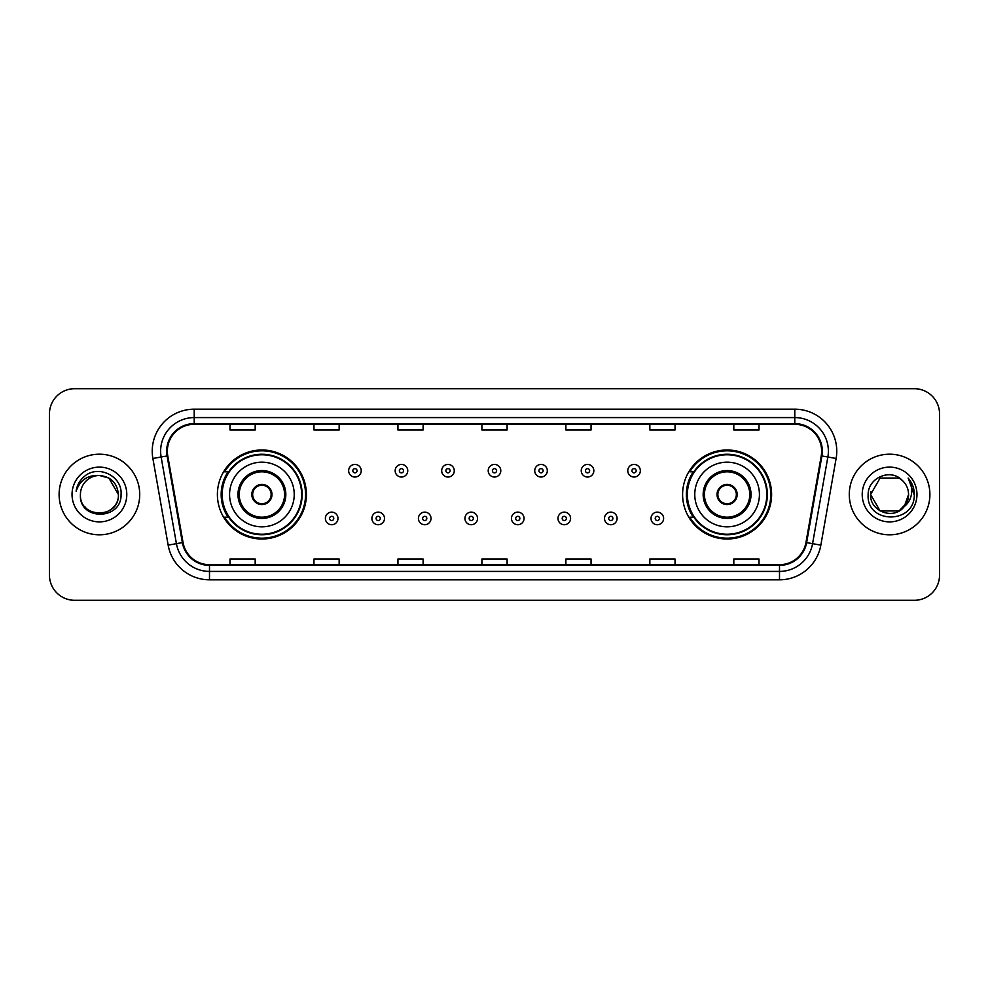 <?xml version="1.0" encoding="UTF-8"?>
<svg xmlns="http://www.w3.org/2000/svg" width="989" height="989" viewBox="0 0 989 989"><rect width="100%" height="100%" fill="white"/><g stroke="black" fill="none" stroke-linecap="round" stroke-linejoin="round"><path stroke-width="1.48" d="M682.595 494.5A44.505 44.505 0 0 0 727.1 539.005A44.505 44.505 0 0 0 771.605 494.5A44.505 44.505 0 0 0 727.1 449.995A44.505 44.505 0 0 0 682.595 494.5M217.395 494.5A44.505 44.505 0 0 0 261.9 539.005A44.505 44.505 0 0 0 306.405 494.5A44.505 44.505 0 0 0 261.9 449.995A44.505 44.505 0 0 0 217.395 494.5M228.063 517.173A40.722 40.722 0 0 1 228.063 471.827M693.264 517.173A40.722 40.722 0 0 1 693.264 471.827M49.45 413.884L49.45 575.116A25.195 25.195 0 0 0 74.645 600.298L914.355 600.298A25.195 25.195 0 0 0 939.55 575.116L939.55 413.884A25.195 25.195 0 0 0 914.355 388.702L74.645 388.702A25.195 25.195 0 0 0 49.45 413.884L49.45 575.116M59.105 494.5A40.302 40.302 0 0 0 99.419 534.802A40.302 40.302 0 0 0 139.721 494.5A40.302 40.302 0 0 0 99.419 454.198A40.302 40.302 0 0 0 59.105 494.5A40.302 40.302 0 0 0 99.419 534.802A40.302 40.302 0 0 0 139.721 494.5A40.302 40.302 0 0 0 99.419 454.198A40.302 40.302 0 0 0 59.105 494.5M849.279 494.5A40.302 40.302 0 0 0 889.581 534.802A40.302 40.302 0 0 0 929.895 494.5A40.302 40.302 0 0 0 889.581 454.198A40.302 40.302 0 0 0 849.279 494.5A40.302 40.302 0 0 0 889.581 534.802A40.302 40.302 0 0 0 929.895 494.5A40.302 40.302 0 0 0 889.581 454.198A40.302 40.302 0 0 0 849.279 494.5M167.351 451.169A26.876 26.876 0 0 1 194.215 424.306L794.785 424.306A26.876 26.876 0 0 1 821.241 455.842L805.961 542.491A26.876 26.876 0 0 1 779.505 564.694L209.495 564.694A26.876 26.876 0 0 1 183.039 542.491L167.759 455.842A26.876 26.876 0 0 1 167.351 451.169M166.671 451.169A27.544 27.544 0 0 0 167.092 455.954L182.372 542.615A27.544 27.544 0 0 0 209.495 565.374L779.505 565.374A27.544 27.544 0 0 0 806.628 542.615L821.908 455.954A27.544 27.544 0 0 0 794.785 423.626L194.215 423.626A27.544 27.544 0 0 0 166.671 451.169M152.875 458.463A41.983 41.983 0 0 1 194.215 409.186L794.785 409.186A41.983 41.983 0 0 1 836.125 458.463L820.845 545.124A41.983 41.983 0 0 1 779.505 579.814L209.495 579.814A41.983 41.983 0 0 1 168.155 545.124L152.875 458.463L161.133 457.005A33.589 33.589 0 0 1 194.215 417.581L794.785 417.581A33.589 33.589 0 0 1 827.867 457.005L812.575 543.666A33.589 33.589 0 0 1 779.505 571.419L209.495 571.419A33.589 33.589 0 0 1 176.425 543.666L161.133 457.005A33.589 33.589 0 0 1 160.626 451.169M914.355 388.702L74.645 388.702M74.645 600.298L914.355 600.298M939.55 575.116L939.55 413.884M806.628 542.615L812.575 543.666L827.867 457.005L836.125 458.463M481.903 424.306L481.903 429.992L507.097 429.992L507.097 424.306M397.937 424.306L397.937 429.992L423.119 429.992L423.119 424.306M313.958 424.306L313.958 429.992L339.153 429.992L339.153 424.306M229.992 424.306L229.992 429.992L255.187 429.992L255.187 424.306M565.881 424.306L565.881 429.992L591.063 429.992L591.063 424.306M649.847 424.306L649.847 429.992L675.042 429.992L675.042 424.306M733.813 424.306L733.813 429.992L759.008 429.992L759.008 424.306M507.097 564.694L507.097 559.008L481.903 559.008L481.903 564.694M423.119 564.694L423.119 559.008L397.937 559.008L397.937 564.694M339.153 564.694L339.153 559.008L313.958 559.008L313.958 564.694M255.187 564.694L255.187 559.008L229.992 559.008L229.992 564.694M591.063 564.694L591.063 559.008L565.881 559.008L565.881 564.694M675.042 564.694L675.042 559.008L649.847 559.008L649.847 564.694M759.008 564.694L759.008 559.008L733.813 559.008L733.813 564.694M80.43 494.5A18.989 18.989 0 0 1 99.419 475.511C110.941 476.636 117.271 482.966 118.396 494.5L108.901 478.058L99.419 475.511L108.901 478.058L118.396 494.5L108.901 478.058L99.419 475.511L108.901 478.058L118.396 494.5L108.901 478.058L99.419 475.511L108.901 478.058L118.396 494.5C119.558 518.99 79.268 518.99 80.43 494.5C78.663 521.03 121.907 520.424 121.054 494.5C122.525 476.352 98.949 464.583 84.98 475.919C80.047 479.863 77.093 484.956 76.116 491.174C80.035 480.036 87.798 474.819 99.419 475.511L108.901 478.058L118.396 494.5C119.558 518.99 79.268 518.99 80.43 494.5C79.268 518.99 119.558 518.99 118.396 494.5C119.397 511.82 94.474 520.399 84.584 506.343M72.036 494.5A27.383 27.383 0 0 0 99.419 521.883A27.383 27.383 0 0 0 126.79 494.5A27.383 27.383 0 0 0 99.419 467.117A27.383 27.383 0 0 0 72.036 494.5M229.572 494.5A32.328 32.328 0 0 1 261.9 462.172A32.328 32.328 0 0 1 294.228 494.5A32.328 32.328 0 0 1 261.9 526.828A32.328 32.328 0 0 1 229.572 494.5A32.328 32.328 0 0 0 261.9 526.828A32.328 32.328 0 0 0 294.228 494.5M239.227 494.5A22.673 22.673 0 0 0 261.9 517.173A22.673 22.673 0 0 0 284.572 494.5A22.673 22.673 0 0 0 261.9 471.827A22.673 22.673 0 0 0 239.227 494.5M228.57 471.827A40.302 40.302 0 0 0 228.57 517.173M301.62 494.5A39.721 39.721 0 0 0 261.9 454.779A39.721 39.721 0 0 0 222.179 494.5A39.721 39.721 0 0 0 261.9 534.221A39.721 39.721 0 0 0 301.62 494.5M251.824 494.5A10.075 10.075 0 0 0 261.9 504.575A10.075 10.075 0 0 0 271.975 494.5A10.075 10.075 0 0 0 261.9 484.425A10.075 10.075 0 0 0 251.824 494.5M305.564 494.5A43.664 43.664 0 0 1 224.577 517.173L228.632 517.173A40.265 40.265 0 0 0 302.164 494.599A40.265 40.265 0 0 0 228.632 471.827L224.577 471.827A43.664 43.664 0 0 1 305.564 494.5M252.146 491.978L252.492 491.978A9.742 9.742 0 0 1 271.307 491.978L270.788 491.978A9.235 9.235 0 0 1 261.9 503.735A9.235 9.235 0 0 1 253.011 491.978A9.235 9.235 0 0 1 270.788 491.978L271.654 491.978M271.654 497.022L271.307 497.022A9.742 9.742 0 0 1 252.492 497.022L252.146 497.022M899.075 510.942A18.989 18.989 0 0 0 908.57 494.5C908.458 488.776 906.283 483.992 902.017 480.159C890.347 467.945 867.946 478.021 868.157 494.5C866.018 523.799 913.527 524.566 914.306 495.922L914.343 494.5C914.269 488.269 912.204 482.805 908.125 478.095C911.228 483.176 912.315 488.653 911.401 494.5C910.535 499.42 908.162 503.426 904.267 506.529L908.57 494.5M880.099 510.942L899.075 510.942L904.033 506.813L899.075 510.942L880.099 510.942L870.604 494.5L880.099 510.942L899.075 510.942L906.443 503.216L904.267 506.529L906.443 503.216L899.112 510.917M904.033 506.813L899.075 510.942L880.099 510.942L870.604 494.5L880.099 510.942L899.075 510.942L904.033 506.813L899.421 510.732M904.267 506.529L903.748 507.147C893.438 520.202 869.628 511.325 870.604 494.5L880.099 510.942L899.075 510.942L906.443 503.216L899.075 510.942L880.099 510.942L870.604 494.5L880.099 478.058L899.075 478.058L902.017 480.159L899.075 478.058L880.099 478.058L870.604 494.5L880.099 478.058L899.075 478.058L902.017 480.159M862.21 494.5A27.383 27.383 0 0 0 889.581 521.883A27.383 27.383 0 0 0 916.964 494.5A27.383 27.383 0 0 0 889.581 467.117A27.383 27.383 0 0 0 862.21 494.5M870.604 494.5L870.815 491.694M908.31 478.305L914.331 495.217M694.773 494.5A32.328 32.328 0 0 1 727.1 462.172A32.328 32.328 0 0 1 759.428 494.5A32.328 32.328 0 0 1 727.1 526.828A32.328 32.328 0 0 1 694.773 494.5A32.328 32.328 0 0 0 727.1 526.828A32.328 32.328 0 0 0 759.428 494.5M704.428 494.5A22.673 22.673 0 0 0 727.1 517.173A22.673 22.673 0 0 0 749.773 494.5A22.673 22.673 0 0 0 727.1 471.827A22.673 22.673 0 0 0 704.428 494.5M693.771 471.827A40.302 40.302 0 0 0 693.771 517.173M766.821 494.5A39.721 39.721 0 0 0 727.1 454.779A39.721 39.721 0 0 0 687.38 494.5A39.721 39.721 0 0 0 727.1 534.221A39.721 39.721 0 0 0 766.821 494.5M717.025 494.5A10.075 10.075 0 0 0 727.1 504.575A10.075 10.075 0 0 0 737.176 494.5A10.075 10.075 0 0 0 727.1 484.425A10.075 10.075 0 0 0 717.025 494.5M770.765 494.5A43.664 43.664 0 0 1 689.778 517.173L693.833 517.173A40.265 40.265 0 0 0 767.365 494.599A40.265 40.265 0 0 0 693.833 471.827L689.778 471.827A43.664 43.664 0 0 1 770.765 494.5M717.346 491.978L717.693 491.978A9.742 9.742 0 0 1 736.508 491.978L735.989 491.978A9.235 9.235 0 0 1 727.1 503.735A9.235 9.235 0 0 1 718.212 491.978A9.235 9.235 0 0 1 735.989 491.978L736.854 491.978M736.854 497.022L735.989 497.022A9.235 9.235 0 0 1 718.212 497.022L717.346 497.022M735.989 497.022L736.508 497.022A9.742 9.742 0 0 1 717.693 497.022L718.212 497.022M361.232 470.739A6.293 6.293 0 0 1 354.94 477.032A6.293 6.293 0 0 1 348.647 470.739A6.293 6.293 0 0 1 354.94 464.434A6.293 6.293 0 0 1 361.232 470.739A6.293 6.293 0 0 0 354.94 464.434A6.293 6.293 0 0 0 348.647 470.739M407.752 470.739A6.293 6.293 0 0 1 401.46 477.032A6.293 6.293 0 0 1 395.167 470.739A6.293 6.293 0 0 1 401.46 464.434A6.293 6.293 0 0 1 407.752 470.739A6.293 6.293 0 0 0 401.46 464.434A6.293 6.293 0 0 0 395.167 470.739M454.272 470.739A6.293 6.293 0 0 1 447.98 477.032A6.293 6.293 0 0 1 441.687 470.739A6.293 6.293 0 0 1 447.98 464.434A6.293 6.293 0 0 1 454.272 470.739A6.293 6.293 0 0 0 447.98 464.434A6.293 6.293 0 0 0 441.687 470.739M500.793 470.739A6.293 6.293 0 0 1 494.5 477.032A6.293 6.293 0 0 1 488.207 470.739A6.293 6.293 0 0 1 494.5 464.434A6.293 6.293 0 0 1 500.793 470.739A6.293 6.293 0 0 0 494.5 464.434A6.293 6.293 0 0 0 488.207 470.739M547.313 470.739A6.293 6.293 0 0 1 541.02 477.032A6.293 6.293 0 0 1 534.728 470.739A6.293 6.293 0 0 1 541.02 464.434A6.293 6.293 0 0 1 547.313 470.739A6.293 6.293 0 0 0 541.02 464.434A6.293 6.293 0 0 0 534.728 470.739M593.833 470.739A6.293 6.293 0 0 1 587.54 477.032A6.293 6.293 0 0 1 581.248 470.739A6.293 6.293 0 0 1 587.54 464.434A6.293 6.293 0 0 1 593.833 470.739A6.293 6.293 0 0 0 587.54 464.434A6.293 6.293 0 0 0 581.248 470.739M640.353 470.739A6.293 6.293 0 0 1 634.06 477.032A6.293 6.293 0 0 1 627.768 470.739A6.293 6.293 0 0 1 634.06 464.434A6.293 6.293 0 0 1 640.353 470.739A6.293 6.293 0 0 0 634.06 464.434A6.293 6.293 0 0 0 627.768 470.739M325.381 518.434A6.293 6.293 0 0 1 331.674 512.129A6.293 6.293 0 0 1 337.978 518.434A6.293 6.293 0 0 1 331.674 524.726A6.293 6.293 0 0 1 325.381 518.434A6.293 6.293 0 0 0 331.674 524.726A6.293 6.293 0 0 0 337.978 518.434M371.901 518.434A6.293 6.293 0 0 1 378.194 512.129A6.293 6.293 0 0 1 384.498 518.434A6.293 6.293 0 0 1 378.194 524.726A6.293 6.293 0 0 1 371.901 518.434A6.293 6.293 0 0 0 378.194 524.726A6.293 6.293 0 0 0 384.498 518.434M418.421 518.434A6.293 6.293 0 0 1 424.714 512.129A6.293 6.293 0 0 1 431.019 518.434A6.293 6.293 0 0 1 424.714 524.726A6.293 6.293 0 0 1 418.421 518.434A6.293 6.293 0 0 0 424.714 524.726A6.293 6.293 0 0 0 431.019 518.434M464.941 518.434A6.293 6.293 0 0 1 471.234 512.129A6.293 6.293 0 0 1 477.539 518.434A6.293 6.293 0 0 1 471.234 524.726A6.293 6.293 0 0 1 464.941 518.434A6.293 6.293 0 0 0 471.234 524.726A6.293 6.293 0 0 0 477.539 518.434M511.461 518.434A6.293 6.293 0 0 1 517.766 512.129A6.293 6.293 0 0 1 524.059 518.434A6.293 6.293 0 0 1 517.766 524.726A6.293 6.293 0 0 1 511.461 518.434A6.293 6.293 0 0 0 517.766 524.726A6.293 6.293 0 0 0 524.059 518.434M557.981 518.434A6.293 6.293 0 0 1 564.286 512.129A6.293 6.293 0 0 1 570.579 518.434A6.293 6.293 0 0 1 564.286 524.726A6.293 6.293 0 0 1 557.981 518.434A6.293 6.293 0 0 0 564.286 524.726A6.293 6.293 0 0 0 570.579 518.434M604.502 518.434A6.293 6.293 0 0 1 610.806 512.129A6.293 6.293 0 0 1 617.099 518.434A6.293 6.293 0 0 1 610.806 524.726A6.293 6.293 0 0 1 604.502 518.434A6.293 6.293 0 0 0 610.806 524.726A6.293 6.293 0 0 0 617.099 518.434M651.022 518.434A6.293 6.293 0 0 1 657.326 512.129A6.293 6.293 0 0 1 663.619 518.434A6.293 6.293 0 0 1 657.326 524.726A6.293 6.293 0 0 1 651.022 518.434A6.293 6.293 0 0 0 657.326 524.726A6.293 6.293 0 0 0 663.619 518.434M794.785 409.186L794.785 423.626M161.133 457.005L167.092 455.954M209.495 579.814L209.495 565.374M779.505 565.374L779.505 579.814M168.155 545.124L182.372 542.615M821.908 455.954L827.867 457.005M194.215 409.186L194.215 423.626M812.575 543.666L820.845 545.124M285.833 494.5A23.934 23.934 0 0 0 261.9 470.566A23.934 23.934 0 0 0 237.966 494.5A23.934 23.934 0 0 0 261.9 518.434A23.934 23.934 0 0 0 285.833 494.5M751.034 494.5A23.934 23.934 0 0 0 727.1 470.566A23.934 23.934 0 0 0 703.167 494.5A23.934 23.934 0 0 0 727.1 518.434A23.934 23.934 0 0 0 751.034 494.5M352.838 470.739A2.102 2.102 0 0 0 354.94 472.841A2.102 2.102 0 0 0 357.041 470.739A2.102 2.102 0 0 0 354.94 468.638A2.102 2.102 0 0 0 352.838 470.739M399.358 470.739A2.102 2.102 0 0 0 401.46 472.841A2.102 2.102 0 0 0 403.561 470.739A2.102 2.102 0 0 0 401.46 468.638A2.102 2.102 0 0 0 399.358 470.739M445.878 470.739A2.102 2.102 0 0 0 447.98 472.841A2.102 2.102 0 0 0 450.082 470.739A2.102 2.102 0 0 0 447.98 468.638A2.102 2.102 0 0 0 445.878 470.739M492.398 470.739A2.102 2.102 0 0 0 494.5 472.841A2.102 2.102 0 0 0 496.602 470.739A2.102 2.102 0 0 0 494.5 468.638A2.102 2.102 0 0 0 492.398 470.739M538.918 470.739A2.102 2.102 0 0 0 541.02 472.841A2.102 2.102 0 0 0 543.122 470.739A2.102 2.102 0 0 0 541.02 468.638A2.102 2.102 0 0 0 538.918 470.739M585.439 470.739A2.102 2.102 0 0 0 587.54 472.841A2.102 2.102 0 0 0 589.642 470.739A2.102 2.102 0 0 0 587.54 468.638A2.102 2.102 0 0 0 585.439 470.739M631.959 470.739A2.102 2.102 0 0 0 634.06 472.841A2.102 2.102 0 0 0 636.162 470.739A2.102 2.102 0 0 0 634.06 468.638A2.102 2.102 0 0 0 631.959 470.739M333.775 518.434A2.102 2.102 0 0 0 331.674 516.332A2.102 2.102 0 0 0 329.584 518.434A2.102 2.102 0 0 0 331.674 520.535A2.102 2.102 0 0 0 333.775 518.434M380.295 518.434A2.102 2.102 0 0 0 378.194 516.332A2.102 2.102 0 0 0 376.104 518.434A2.102 2.102 0 0 0 378.194 520.535A2.102 2.102 0 0 0 380.295 518.434M426.815 518.434A2.102 2.102 0 0 0 424.714 516.332A2.102 2.102 0 0 0 422.624 518.434A2.102 2.102 0 0 0 424.714 520.535A2.102 2.102 0 0 0 426.815 518.434M473.335 518.434A2.102 2.102 0 0 0 471.234 516.332A2.102 2.102 0 0 0 469.145 518.434A2.102 2.102 0 0 0 471.234 520.535A2.102 2.102 0 0 0 473.335 518.434M519.855 518.434A2.102 2.102 0 0 0 517.766 516.332A2.102 2.102 0 0 0 515.665 518.434A2.102 2.102 0 0 0 517.766 520.535A2.102 2.102 0 0 0 519.855 518.434M566.376 518.434A2.102 2.102 0 0 0 564.286 516.332A2.102 2.102 0 0 0 562.185 518.434A2.102 2.102 0 0 0 564.286 520.535A2.102 2.102 0 0 0 566.376 518.434M612.896 518.434A2.102 2.102 0 0 0 610.806 516.332A2.102 2.102 0 0 0 608.705 518.434A2.102 2.102 0 0 0 610.806 520.535A2.102 2.102 0 0 0 612.896 518.434M659.416 518.434A2.102 2.102 0 0 0 657.326 516.332A2.102 2.102 0 0 0 655.225 518.434A2.102 2.102 0 0 0 657.326 520.535A2.102 2.102 0 0 0 659.416 518.434"/></g></svg>
